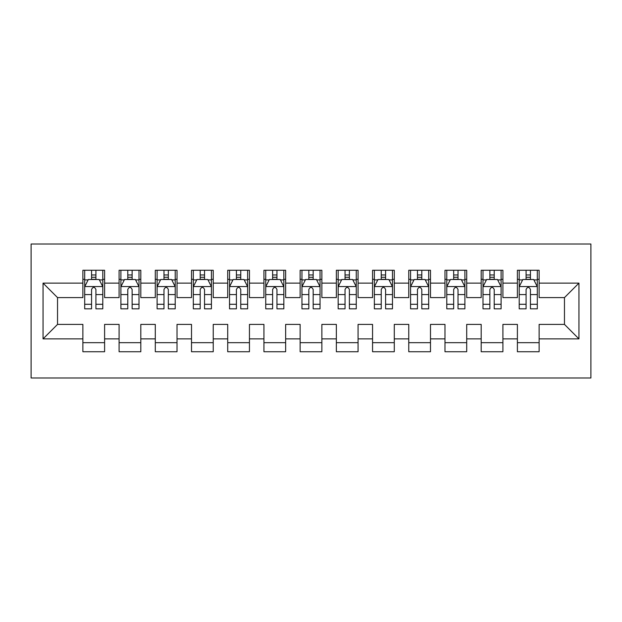 <?xml version="1.0" encoding="UTF-8"?>
<svg xmlns="http://www.w3.org/2000/svg" width="622" height="622" viewBox="0 0 622 622"><rect width="100%" height="100%" fill="white"/><g stroke="black" fill="none" stroke-linecap="round" stroke-linejoin="round"><path stroke-width="0.93" d="M31.1 377.989L590.9 377.989L590.9 244.011L31.1 244.011L31.1 377.989M43.05 338.881L43.05 283.119L82.881 283.119L82.881 297.604L57.535 297.604L57.535 324.396L43.05 338.881L82.881 338.881L82.881 351.733L104.605 351.733L104.605 338.881L119.09 338.881L119.09 351.733L140.813 351.733L140.813 338.881L155.298 338.881L155.298 351.733L177.021 351.733L177.021 338.881L191.506 338.881L191.506 351.733L213.237 351.733L213.237 338.881L227.714 338.881L227.714 351.733L249.445 351.733L249.445 338.881L263.93 338.881L263.93 351.733L285.653 351.733L285.653 338.881L300.138 338.881L300.138 351.733L321.862 351.733L321.862 338.881L336.346 338.881L336.346 351.733L358.07 351.733L358.07 338.881L372.555 338.881L372.555 351.733L394.286 351.733L394.286 338.881L408.763 338.881L408.763 351.733L430.494 351.733L430.494 338.881L444.979 338.881L444.979 351.733L466.702 351.733L466.702 338.881L481.187 338.881L481.187 351.733L502.91 351.733L502.91 338.881L517.395 338.881L517.395 351.733L539.118 351.733L539.118 324.396L564.465 324.396L564.465 297.604L539.118 297.604L539.118 283.119L578.95 283.119L578.95 338.881L539.118 338.881M539.118 283.119L539.118 270.267L517.395 270.267L517.395 283.119L502.91 283.119L502.91 270.267L481.187 270.267L481.187 283.119L466.702 283.119L466.702 270.267L444.979 270.267L444.979 283.119L430.494 283.119L430.494 270.267L408.763 270.267L408.763 283.119L394.286 283.119L394.286 270.267L372.555 270.267L372.555 283.119L358.07 283.119L358.07 270.267L336.346 270.267L336.346 283.119L321.862 283.119L321.862 270.267L300.138 270.267L300.138 283.119L285.653 283.119L285.653 270.267L263.93 270.267L263.93 283.119L249.445 283.119L249.445 270.267L227.714 270.267L227.714 283.119L213.237 283.119L213.237 270.267L191.506 270.267L191.506 283.119L177.021 283.119L177.021 270.267L155.298 270.267L155.298 283.119L140.813 283.119L140.813 270.267L119.09 270.267L119.09 283.119L104.605 283.119L104.605 270.267L82.881 270.267L82.881 283.119M502.91 338.881L502.91 324.396L517.395 324.396L517.395 338.881M578.95 283.119L564.465 297.604M466.702 338.881L466.702 324.396L481.187 324.396L481.187 338.881M517.395 283.119L517.395 297.604L502.91 297.604L502.91 283.119M430.494 338.881L430.494 324.396L444.979 324.396L444.979 338.881M481.187 283.119L481.187 297.604L466.702 297.604L466.702 283.119M394.286 338.881L394.286 324.396L408.763 324.396L408.763 338.881M444.979 283.119L444.979 297.604L430.494 297.604L430.494 283.119M358.07 338.881L358.07 324.396L372.555 324.396L372.555 338.881M408.763 283.119L408.763 297.604L394.286 297.604L394.286 283.119M321.862 338.881L321.862 324.396L336.346 324.396L336.346 338.881M372.555 283.119L372.555 297.604L358.07 297.604L358.07 283.119M285.653 338.881L285.653 324.396L300.138 324.396L300.138 338.881M336.346 283.119L336.346 297.604L321.862 297.604L321.862 283.119M249.445 338.881L249.445 324.396L263.93 324.396L263.93 338.881M300.138 283.119L300.138 297.604L285.653 297.604L285.653 283.119M213.237 338.881L213.237 324.396L227.714 324.396L227.714 338.881M263.93 283.119L263.93 297.604L249.445 297.604L249.445 283.119M177.021 338.881L177.021 324.396L191.506 324.396L191.506 338.881M227.714 283.119L227.714 297.604L213.237 297.604L213.237 283.119M140.813 338.881L140.813 324.396L155.298 324.396L155.298 338.881M191.506 283.119L191.506 297.604L177.021 297.604L177.021 283.119M104.605 338.881L104.605 324.396L119.09 324.396L119.09 338.881M155.298 283.119L155.298 297.604L140.813 297.604L140.813 283.119M57.535 324.396L82.881 324.396L82.881 338.881M119.09 283.119L119.09 297.604L104.605 297.604L104.605 283.119M517.395 279.317L519.207 279.317M537.307 279.317L539.118 279.317M481.187 279.317L482.999 279.317M501.099 279.317L502.91 279.317M444.979 279.317L446.783 279.317M464.891 279.317L466.702 279.317M408.763 279.317L410.574 279.317M428.682 279.317L430.494 279.317M372.555 279.317L374.366 279.317M392.474 279.317L394.286 279.317M336.346 279.317L338.158 279.317M356.258 279.317L358.07 279.317M300.138 279.317L301.95 279.317M320.05 279.317L321.862 279.317M263.93 279.317L265.742 279.317M283.842 279.317L285.653 279.317M227.714 279.317L229.526 279.317M247.634 279.317L249.445 279.317M191.506 279.317L193.318 279.317M211.426 279.317L213.237 279.317M155.298 279.317L157.109 279.317M175.217 279.317L177.021 279.317M119.09 279.317L120.901 279.317M139.001 279.317L140.813 279.317M82.881 279.317L84.693 279.317M102.793 279.317L104.605 279.317M82.881 342.683L104.605 342.683M119.09 342.683L140.813 342.683M155.298 342.683L177.021 342.683M191.506 342.683L213.237 342.683M227.714 342.683L249.445 342.683M263.93 342.683L285.653 342.683M300.138 342.683L321.862 342.683M336.346 342.683L358.07 342.683M372.555 342.683L394.286 342.683M408.763 342.683L430.494 342.683M444.979 342.683L466.702 342.683M481.187 342.683L502.91 342.683M517.395 342.683L539.118 342.683M43.05 283.119L57.535 297.604M564.465 324.396L578.95 338.881M95.912 274.971L91.566 274.971M102.793 304.29L95.912 304.29L95.912 308.831L102.793 308.831L102.793 286.742L99.17 279.496L88.308 279.496L84.693 286.742L84.693 308.831L91.566 308.831L91.566 304.29L84.693 304.29M84.693 286.742L84.693 270.267M102.793 286.742L102.793 270.267M91.566 279.496L91.566 270.267M95.912 270.267L95.912 279.496M95.912 304.29L95.912 289.455C94.466 286.664 93.02 286.664 91.566 289.455L91.566 304.29M95.912 279.317L91.566 279.317M132.128 274.971L127.782 274.971M139.001 304.29L132.128 304.29L132.128 308.831L139.001 308.831L139.001 286.742L135.386 279.496L124.524 279.496L120.901 286.742L120.901 308.831L127.782 308.831L127.782 304.29L120.901 304.29M120.901 286.742L120.901 270.267M139.001 286.742L139.001 270.267M127.782 279.496L127.782 270.267M132.128 270.267L132.128 279.496M132.128 304.29L132.128 289.455C130.674 286.664 129.228 286.664 127.782 289.455L127.782 304.29M132.128 279.317L127.782 279.317M168.337 274.971L163.99 274.971M175.217 304.29L168.337 304.29L168.337 308.831L175.217 308.831L175.217 286.742L171.594 279.496L160.733 279.496L157.109 286.742L157.109 308.831L163.99 308.831L163.99 304.29L157.109 304.29M157.109 286.742L157.109 270.267M175.217 286.742L175.217 270.267M163.99 279.496L163.99 270.267M168.337 270.267L168.337 279.496M168.337 304.29L168.337 289.455C166.89 286.664 165.436 286.664 163.99 289.455L163.99 304.29M168.337 279.317L163.99 279.317M204.545 274.971L200.198 274.971M211.426 304.29L204.545 304.29L204.545 308.831L211.426 308.831L211.426 286.742L207.802 279.496L196.941 279.496L193.318 286.742L193.318 308.831L200.198 308.831L200.198 304.29L193.318 304.29M193.318 286.742L193.318 270.267M211.426 286.742L211.426 270.267M200.198 279.496L200.198 270.267M204.545 270.267L204.545 279.496M204.545 304.29L204.545 289.455C203.099 286.664 201.652 286.664 200.198 289.455L200.198 304.29M204.545 279.317L200.198 279.317M240.753 274.971L236.407 274.971M247.634 304.29L240.753 304.29L240.753 308.831L247.634 308.831L247.634 286.742L244.011 279.496L233.149 279.496L229.526 286.742L229.526 308.831L236.407 308.831L236.407 304.29L229.526 304.29M229.526 286.742L229.526 270.267M247.634 286.742L247.634 270.267M236.407 279.496L236.407 270.267M240.753 270.267L240.753 279.496M240.753 304.29L240.753 289.455C239.307 286.664 237.861 286.664 236.407 289.455L236.407 304.29M240.753 279.317L236.407 279.317M276.961 274.971L272.615 274.971M283.842 304.29L276.961 304.29L276.961 308.831L283.842 308.831L283.842 286.742L280.219 279.496L269.357 279.496L265.742 286.742L265.742 308.831L272.615 308.831L272.615 304.29L265.742 304.29M265.742 286.742L265.742 270.267M283.842 286.742L283.842 270.267M272.615 279.496L272.615 270.267M276.961 270.267L276.961 279.496M276.961 304.29L276.961 289.455C275.515 286.664 274.069 286.664 272.615 289.455L272.615 304.29M276.961 279.317L272.615 279.317M313.169 274.971L308.831 274.971M320.05 304.29L313.169 304.29L313.169 308.831L320.05 308.831L320.05 286.742L316.435 279.496L305.565 279.496L301.95 286.742L301.95 308.831L308.831 308.831L308.831 304.29L301.95 304.29M301.95 286.742L301.95 270.267M320.05 286.742L320.05 270.267M308.831 279.496L308.831 270.267M313.169 270.267L313.169 279.496M313.169 304.29L313.169 289.455C311.723 286.664 310.277 286.664 308.831 289.455L308.831 304.29M313.169 279.317L308.831 279.317M349.385 274.971L345.039 274.971M356.258 304.29L349.385 304.29L349.385 308.831L356.258 308.831L356.258 286.742L352.643 279.496L341.781 279.496L338.158 286.742L338.158 308.831L345.039 308.831L345.039 304.29L338.158 304.29M338.158 286.742L338.158 270.267M356.258 286.742L356.258 270.267M345.039 279.496L345.039 270.267M349.385 270.267L349.385 279.496M349.385 304.29L349.385 289.455C347.939 286.664 346.485 286.664 345.039 289.455L345.039 304.29M349.385 279.317L345.039 279.317M385.593 274.971L381.247 274.971M392.474 304.29L385.593 304.29L385.593 308.831L392.474 308.831L392.474 286.742L388.851 279.496L377.989 279.496L374.366 286.742L374.366 308.831L381.247 308.831L381.247 304.29L374.366 304.29M374.366 286.742L374.366 270.267M392.474 286.742L392.474 270.267M381.247 279.496L381.247 270.267M385.593 270.267L385.593 279.496M385.593 304.29L385.593 289.455C384.147 286.664 382.693 286.664 381.247 289.455L381.247 304.29M385.593 279.317L381.247 279.317M421.802 274.971L417.455 274.971M428.682 304.29L421.802 304.29L421.802 308.831L428.682 308.831L428.682 286.742L425.059 279.496L414.198 279.496L410.574 286.742L410.574 308.831L417.455 308.831L417.455 304.29L410.574 304.29M410.574 286.742L410.574 270.267M428.682 286.742L428.682 270.267M417.455 279.496L417.455 270.267M421.802 270.267L421.802 279.496M421.802 304.29L421.802 289.455C420.355 286.664 418.909 286.664 417.455 289.455L417.455 304.29M421.802 279.317L417.455 279.317M458.01 274.971L453.663 274.971M464.891 304.29L458.01 304.29L458.01 308.831L464.891 308.831L464.891 286.742L461.267 279.496L450.406 279.496L446.783 286.742L446.783 308.831L453.663 308.831L453.663 304.29L446.783 304.29M446.783 286.742L446.783 270.267M464.891 286.742L464.891 270.267M453.663 279.496L453.663 270.267M458.01 270.267L458.01 279.496M458.01 304.29L458.01 289.455C456.564 286.664 455.117 286.664 453.663 289.455L453.663 304.29M458.01 279.317L453.663 279.317M494.218 274.971L489.872 274.971M501.099 304.29L494.218 304.29L494.218 308.831L501.099 308.831L501.099 286.742L497.476 279.496L486.614 279.496L482.999 286.742L482.999 308.831L489.872 308.831L489.872 304.29L482.999 304.29M482.999 286.742L482.999 270.267M501.099 286.742L501.099 270.267M489.872 279.496L489.872 270.267M494.218 270.267L494.218 279.496M494.218 304.29L494.218 289.455C492.772 286.664 491.326 286.664 489.872 289.455L489.872 304.29M494.218 279.317L489.872 279.317M530.434 274.971L526.088 274.971M537.307 304.29L530.434 304.29L530.434 308.831L537.307 308.831L537.307 286.742L533.692 279.496L522.83 279.496L519.207 286.742L519.207 308.831L526.088 308.831L526.088 304.29L519.207 304.29M519.207 286.742L519.207 270.267M537.307 286.742L537.307 270.267M526.088 279.496L526.088 270.267M530.434 270.267L530.434 279.496M530.434 304.29L530.434 289.455C528.98 286.664 527.534 286.664 526.088 289.455L526.088 304.29M530.434 279.317L526.088 279.317M102.708 286.555L84.779 286.555M84.693 279.931L88.091 279.931M99.388 279.931L102.793 279.931M91.566 294.579L84.693 294.579M102.793 294.579L95.912 294.579M95.912 277.272L91.566 277.272M138.916 286.555L120.987 286.555M120.901 279.931L124.307 279.931M135.604 279.931L139.001 279.931M127.782 294.579L120.901 294.579M139.001 294.579L132.128 294.579M132.128 277.272L127.782 277.272M175.124 286.555L157.203 286.555M157.109 279.931L160.515 279.931M171.812 279.931L175.217 279.931M163.99 294.579L157.109 294.579M175.217 294.579L168.337 294.579M168.337 277.272L163.99 277.272M211.332 286.555L193.411 286.555M193.318 279.931L196.723 279.931M208.02 279.931L211.426 279.931M200.198 294.579L193.318 294.579M211.426 294.579L204.545 294.579M204.545 277.272L200.198 277.272M247.54 286.555L229.619 286.555M229.526 279.931L232.931 279.931M244.228 279.931L247.634 279.931M236.407 294.579L229.526 294.579M247.634 294.579L240.753 294.579M240.753 277.272L236.407 277.272M283.749 286.555L265.827 286.555M265.742 279.931L269.139 279.931M280.436 279.931L283.842 279.931M272.615 294.579L265.742 294.579M283.842 294.579L276.961 294.579M276.961 277.272L272.615 277.272M319.965 286.555L302.035 286.555M301.95 279.931L305.348 279.931M316.652 279.931L320.05 279.931M308.831 294.579L301.95 294.579M320.05 294.579L313.169 294.579M313.169 277.272L308.831 277.272M356.173 286.555L338.251 286.555M338.158 279.931L341.564 279.931M352.861 279.931L356.258 279.931M345.039 294.579L338.158 294.579M356.258 294.579L349.385 294.579M349.385 277.272L345.039 277.272M392.381 286.555L374.46 286.555M374.366 279.931L377.772 279.931M389.069 279.931L392.474 279.931M381.247 294.579L374.366 294.579M392.474 294.579L385.593 294.579M385.593 277.272L381.247 277.272M428.589 286.555L410.668 286.555M410.574 279.931L413.98 279.931M425.277 279.931L428.682 279.931M417.455 294.579L410.574 294.579M428.682 294.579L421.802 294.579M421.802 277.272L417.455 277.272M464.797 286.555L446.876 286.555M446.783 279.931L450.188 279.931M461.485 279.931L464.891 279.931M453.663 294.579L446.783 294.579M464.891 294.579L458.01 294.579M458.01 277.272L453.663 277.272M501.013 286.555L483.084 286.555M482.999 279.931L486.396 279.931M497.693 279.931L501.099 279.931M489.872 294.579L482.999 294.579M501.099 294.579L494.218 294.579M494.218 277.272L489.872 277.272M537.221 286.555L519.292 286.555M519.207 279.931L522.612 279.931M533.909 279.931L537.307 279.931M526.088 294.579L519.207 294.579M537.307 294.579L530.434 294.579M530.434 277.272L526.088 277.272"/></g></svg>

